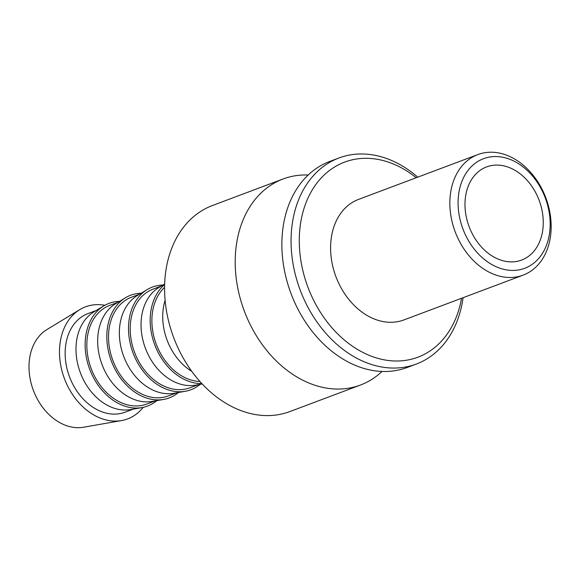 <?xml version="1.0" encoding="UTF-8"?>
<svg xmlns="http://www.w3.org/2000/svg" width="580" height="580" viewBox="0 0 580 580"><rect width="100%" height="100%" fill="white"/><g stroke="black" fill="none" stroke-linecap="round" stroke-linejoin="round"><path stroke-width="0.87" d="M382.017 371.468A110.055 82.722 -110.6 0 1 360.477 385.026A110.055 82.722 -110.6 0 1 326.772 388.15A110.055 82.722 -110.6 0 1 235.342 268.083A110.055 82.722 -110.6 0 1 283.062 178.988A110.055 82.722 -110.6 0 1 308.197 175.008M360.477 385.026L289.855 411.568A110.055 82.722 -110.6 0 1 256.15 414.685A110.055 82.722 -110.6 0 1 167.497 316.296A110.055 82.722 -110.6 0 1 212.432 205.53L283.062 178.988M463.087 297.7A110.055 82.722 -110.6 0 1 416.346 364.037L407.16 367.488A110.055 82.722 -110.6 0 1 373.455 370.606A110.055 82.722 -110.6 0 1 282.018 250.545A110.055 82.722 -110.6 0 1 329.737 161.45L338.923 157.999A110.055 82.722 -110.6 0 1 372.628 154.875A110.055 82.722 -110.6 0 1 417.781 177.147M416.346 364.037A110.055 82.722 -110.6 0 1 382.64 367.154A110.055 82.722 -110.6 0 1 293.988 268.765A110.055 82.722 -110.6 0 1 338.923 157.999M461.542 298.279A104.197 78.322 -110.6 0 1 385.99 360.151A104.197 78.322 -110.6 0 1 299.418 246.478A104.197 78.322 -110.6 0 1 376.507 159.166A104.197 78.322 -110.6 0 1 416.244 177.719M497.582 152.743A64.394 48.401 -110.6 0 1 549.456 210.315A64.394 48.401 -110.6 0 1 523.16 275.123A64.394 48.401 -110.6 0 1 503.44 276.95A64.394 48.401 -110.6 0 1 451.566 219.378A64.394 48.401 -110.6 0 1 477.862 154.57A64.394 48.401 -110.6 0 1 497.582 152.743M523.16 275.123L403.897 319.935A64.394 48.401 -110.6 0 1 384.177 321.762A64.394 48.401 -110.6 0 1 332.304 264.19A64.394 48.401 -110.6 0 1 358.599 199.382L477.862 154.57M501.461 157.028A58.536 44 -110.6 0 1 550.101 220.893A58.536 44 -110.6 0 1 506.789 269.946A58.536 44 -110.6 0 1 458.157 206.081A58.536 44 -110.6 0 1 501.461 157.028M143.188 407.341A59.87 45.008 -110.6 0 1 121.539 420.572A59.87 45.008 -110.6 0 1 109.308 420.609A59.87 45.008 -110.6 0 1 62.038 371.142A59.87 45.008 -110.6 0 1 79.837 309.589A59.87 45.008 -110.6 0 1 103.863 305.123A59.87 45.008 -110.6 0 1 104.842 305.29M121.539 420.572L83.607 427.228A52.686 39.599 -110.6 0 1 72.841 427.257A52.686 39.599 -110.6 0 1 31.247 383.728A52.686 39.599 -110.6 0 1 46.907 329.563L79.837 309.589M156.788 400.635A54.839 41.224 -110.6 0 1 141.969 407.58L130.587 409.574A52.686 39.599 -110.6 0 1 119.821 409.603A52.686 39.599 -110.6 0 1 78.228 366.074A52.686 39.599 -110.6 0 1 93.888 311.91L103.769 305.914A54.839 41.224 -110.6 0 1 119.494 301.382M133.349 409.088L125.113 412.184A52.686 39.599 -110.6 0 1 108.982 413.678A52.686 39.599 -110.6 0 1 66.54 366.575A52.686 39.599 -110.6 0 1 88.051 313.548L96.287 310.452M141.969 407.58A54.839 41.224 -110.6 0 1 130.761 407.61A54.839 41.224 -110.6 0 1 87.471 362.297A54.839 41.224 -110.6 0 1 103.769 305.914M178.473 392.486A54.839 41.224 -110.6 0 1 163.654 399.432L152.272 401.425A52.686 39.599 -110.6 0 1 141.506 401.454A52.686 39.599 -110.6 0 1 99.912 357.925A52.686 39.599 -110.6 0 1 115.572 303.76L125.454 297.765A54.839 41.224 -110.6 0 1 141.179 293.233M155.034 400.939L146.798 404.035A52.686 39.599 -110.6 0 1 130.667 405.529A52.686 39.599 -110.6 0 1 88.225 358.425A52.686 39.599 -110.6 0 1 109.736 305.399L117.972 302.303M163.654 399.432A54.839 41.224 -110.6 0 1 152.446 399.461A54.839 41.224 -110.6 0 1 109.149 354.155A54.839 41.224 -110.6 0 1 125.454 297.765M200.158 384.337A54.839 41.224 -110.6 0 1 185.339 391.283L173.957 393.276A52.686 39.599 -110.6 0 1 163.19 393.305A52.686 39.599 -110.6 0 1 121.597 349.783A52.686 39.599 -110.6 0 1 137.257 295.611L147.139 289.623A54.839 41.224 -110.6 0 1 162.864 285.084M176.719 392.79L168.483 395.886A52.686 39.599 -110.6 0 1 152.351 397.38A52.686 39.599 -110.6 0 1 109.91 350.276A52.686 39.599 -110.6 0 1 131.421 297.25L139.657 294.161M185.339 391.283A54.839 41.224 -110.6 0 1 174.131 391.311A54.839 41.224 -110.6 0 1 130.834 346.006A54.839 41.224 -110.6 0 1 147.139 289.623M202.217 383.974L195.641 385.127A52.686 39.599 -110.6 0 1 184.875 385.163A52.686 39.599 -110.6 0 1 143.282 341.635A52.686 39.599 -110.6 0 1 158.942 287.462L164.655 284.004M198.404 384.649L190.167 387.737A52.686 39.599 -110.6 0 1 174.036 389.231A52.686 39.599 -110.6 0 1 131.595 342.127A52.686 39.599 -110.6 0 1 153.106 289.108L161.341 286.012M201.876 383.612A54.839 41.224 -110.6 0 1 195.815 383.162A54.839 41.224 -110.6 0 1 153.461 341.098A54.839 41.224 -110.6 0 1 164.633 284.497M199.955 381.502A52.686 39.599 -110.6 0 1 195.714 381.089A52.686 39.599 -110.6 0 1 155.346 341.649A52.686 39.599 -110.6 0 1 164.575 287.354M501.867 165.496A49.757 37.403 -110.6 0 1 541.945 209.989A49.757 37.403 -110.6 0 1 521.63 260.065A49.757 37.403 -110.6 0 1 506.391 261.478A49.757 37.403 -110.6 0 1 466.305 216.993A49.757 37.403 -110.6 0 1 486.627 166.909A49.757 37.403 -110.6 0 1 501.867 165.496M191.82 371.396A52.686 39.599 -110.6 0 1 165.104 300.317"/></g></svg>

